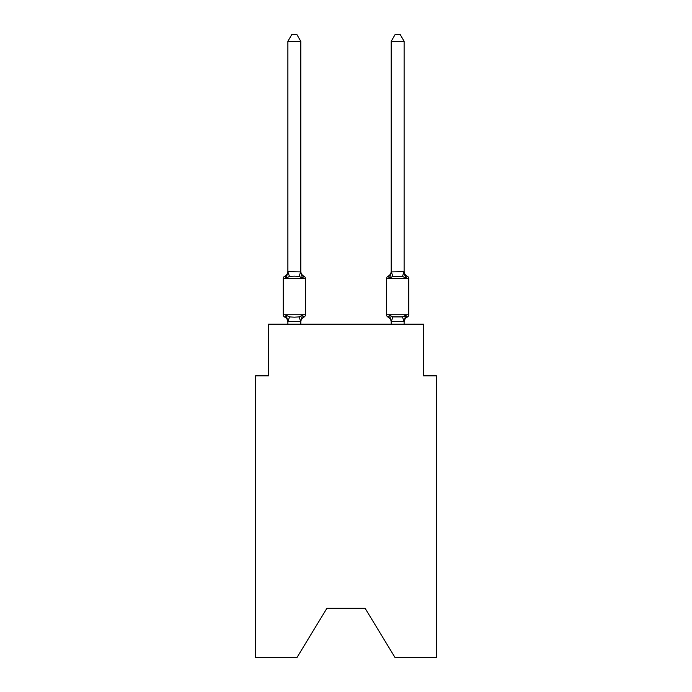 <?xml version="1.0" encoding="UTF-8"?>
<svg xmlns="http://www.w3.org/2000/svg" width="692" height="692" viewBox="0 0 692 692"><rect width="100%" height="100%" fill="white"/><g stroke="black" fill="none" stroke-linecap="round" stroke-linejoin="round"><path stroke-width="1.04" d="M365.117 608.32L394.95 657.4L436.41 657.4L436.41 375.834L423.495 375.834L423.495 324.176L268.505 324.176L268.505 375.834L255.59 375.834L255.59 657.4L297.05 657.4L326.883 608.32L365.117 608.32L326.883 608.32M404.119 324.176L404.119 321.417L391.205 321.65L389.587 315.249L388.004 317.066A2.586 2.586 0 0 1 386.56 314.748A2.586 2.586 0 0 0 388.004 317.066L389.587 315.249L388.004 317.066A2.586 2.586 0 0 1 386.56 314.748A2.586 2.586 0 0 0 388.004 317.066L389.587 315.249L388.004 317.066A2.586 2.586 0 0 1 386.56 314.748A2.586 2.586 0 0 0 388.004 317.066L389.587 315.249L388.004 317.066A2.586 2.586 0 0 1 386.56 314.748A2.586 2.586 0 0 0 388.004 317.066L389.587 315.249L388.004 317.066A2.586 2.586 0 0 1 386.56 314.748A2.586 2.586 0 0 0 388.004 317.066L389.587 315.249L388.004 317.066A2.586 2.586 0 0 1 386.56 314.748A2.586 2.586 0 0 0 388.004 317.066L389.587 315.249L388.004 317.066A2.586 2.586 0 0 1 386.56 314.748A2.586 2.586 0 0 0 388.004 317.066L389.587 315.249L388.004 317.066A2.586 2.586 0 0 1 386.56 314.748A2.586 2.586 0 0 0 388.004 317.066L389.587 315.249L388.004 317.066A2.586 2.586 0 0 1 386.56 314.748A2.586 2.586 0 0 0 388.004 317.066L389.587 315.249L388.004 317.066L389.587 315.249L392.814 316.91L402.51 316.91L405.737 315.249L407.32 317.066A2.586 2.586 0 0 0 408.773 314.748A2.586 2.586 0 0 1 407.32 317.066L406.585 316.711L407.32 317.066A2.586 2.586 0 0 0 408.773 314.748A2.586 2.586 0 0 1 407.32 317.066A2.586 2.586 0 0 0 408.773 314.748A2.586 2.586 0 0 1 407.32 317.066L406.585 316.711L407.32 317.066A2.586 2.586 0 0 0 408.773 314.748A2.586 2.586 0 0 1 407.32 317.066A2.586 2.586 0 0 0 408.773 314.748A2.586 2.586 0 0 1 407.32 317.066L406.585 316.711L407.32 317.066A2.586 2.586 0 0 0 408.773 314.748A2.586 2.586 0 0 1 407.32 317.066A2.586 2.586 0 0 0 408.773 314.748A2.586 2.586 0 0 1 407.32 317.066L406.585 316.711L407.32 317.066A2.586 2.586 0 0 0 408.773 314.748A2.586 2.586 0 0 1 407.32 317.066A2.586 2.586 0 0 0 408.773 314.748A2.586 2.586 0 0 1 407.32 317.066L406.585 316.711L407.32 317.066A2.586 2.586 0 0 0 408.773 314.748A2.586 2.586 0 0 1 407.32 317.066A2.586 2.586 0 0 0 408.773 314.748A2.586 2.586 0 0 1 407.32 317.066L406.585 316.711L407.32 317.066A2.586 2.586 0 0 0 408.773 314.748A2.586 2.586 0 0 1 407.32 317.066A2.586 2.586 0 0 0 408.773 314.748A2.586 2.586 0 0 1 407.32 317.066L406.585 316.711L407.32 317.066A2.586 2.586 0 0 0 408.773 314.748A2.586 2.586 0 0 1 407.32 317.066A2.586 2.586 0 0 0 408.773 314.748A2.586 2.586 0 0 1 407.32 317.066L406.585 316.711L407.32 317.066A2.586 2.586 0 0 0 408.773 314.748A2.586 2.586 0 0 1 407.32 317.066A2.586 2.586 0 0 0 408.773 314.748A2.586 2.586 0 0 1 407.32 317.066L406.585 316.711L407.32 317.066A2.586 2.586 0 0 0 408.773 314.748A2.586 2.586 0 0 1 407.32 317.066A2.586 2.586 0 0 0 408.773 314.748A2.586 2.586 0 0 1 407.32 317.066L406.585 316.711L407.32 317.066A2.586 2.586 0 0 0 408.773 314.748A2.586 2.586 0 0 1 407.32 317.066A2.586 2.586 0 0 0 408.773 314.748A2.586 2.586 0 0 1 407.32 317.066L406.585 316.711L407.32 317.066A2.586 2.586 0 0 0 408.773 314.748A2.586 2.586 0 0 1 407.32 317.066A2.586 2.586 0 0 0 408.773 314.748A2.586 2.586 0 0 1 407.32 317.066L406.585 316.711L407.32 317.066A2.586 2.586 0 0 0 408.773 314.748A2.586 2.586 0 0 1 407.32 317.066A2.586 2.586 0 0 0 408.773 314.748A2.586 2.586 0 0 1 407.32 317.066L406.585 316.711L407.32 317.066A2.586 2.586 0 0 0 408.773 314.748A2.586 2.586 0 0 1 407.32 317.066A2.586 2.586 0 0 0 408.773 314.748A2.586 2.586 0 0 1 407.32 317.066L406.585 316.711M391.205 271.913L404.119 271.679L404.119 41.312L391.205 41.312L391.205 271.913L389.587 278.072L388.004 276.255A2.586 2.586 0 0 0 386.56 278.582A2.586 2.586 0 0 1 388.004 276.255L389.587 278.072L390.193 276.03L389.587 278.072L390.193 276.03L389.587 278.072L390.193 276.03L389.587 278.072L390.193 276.03L389.587 278.072L390.193 276.03L389.587 278.072L390.193 276.03L389.587 278.072L390.193 276.03L389.587 278.072L390.193 276.03L389.587 278.072L390.193 276.03L389.587 278.072L390.193 276.03L389.587 278.072L390.193 276.03L389.587 278.072L390.193 276.03L389.587 278.072L390.193 276.03L389.587 278.072L390.193 276.03L389.587 278.072L392.814 276.411L402.51 276.411L405.737 278.072L404.387 273.85L405.737 278.072L407.32 276.255L405.737 278.072L404.387 273.85L405.737 278.072L407.32 276.255L405.737 278.072L404.387 273.85L405.737 278.072L407.32 276.255L405.737 278.072L404.387 273.85L405.737 278.072L407.32 276.255L405.737 278.072L404.387 273.85L405.737 278.072L407.32 276.255L405.737 278.072L404.387 273.85L405.737 278.072L407.32 276.255L405.737 278.072L404.387 273.85L405.737 278.072L407.32 276.255L405.737 278.072L404.387 273.85L405.737 278.072L407.32 276.255L405.737 278.072L404.387 273.85L405.737 278.072L407.32 276.255L405.737 278.072L404.387 273.85L405.737 278.072L407.32 276.255L405.737 278.072L404.387 273.85L405.737 278.072L407.32 276.255L405.737 278.072L404.387 273.85L405.737 278.072L407.32 276.255A2.586 2.586 0 0 1 408.773 278.582A2.586 2.586 0 0 0 407.32 276.255A2.586 2.586 0 0 1 408.773 278.582L408.773 314.748A2.586 2.586 0 0 1 407.32 317.066A2.586 2.586 0 0 0 408.773 314.748L408.773 278.582A2.586 2.586 0 0 0 407.32 276.255A2.586 2.586 0 0 1 408.773 278.582L408.773 314.748L408.773 278.582A2.586 2.586 0 0 0 407.32 276.255A2.586 2.586 0 0 1 408.773 278.582L408.773 314.748L408.773 278.582A2.586 2.586 0 0 0 407.32 276.255A2.586 2.586 0 0 1 408.773 278.582L408.773 314.748L408.773 278.582A2.586 2.586 0 0 0 407.32 276.255A2.586 2.586 0 0 1 408.773 278.582L408.773 314.748L408.773 278.582A2.586 2.586 0 0 0 407.32 276.255A2.586 2.586 0 0 1 408.773 278.582L408.773 314.748L408.773 278.582A2.586 2.586 0 0 0 407.32 276.255A2.586 2.586 0 0 1 408.773 278.582L408.773 314.748L408.773 278.582A2.586 2.586 0 0 0 407.32 276.255A2.586 2.586 0 0 1 408.773 278.582L408.773 314.748L408.773 278.582A2.586 2.586 0 0 0 407.32 276.255A2.586 2.586 0 0 1 408.773 278.582L408.773 314.748L408.773 278.582A2.586 2.586 0 0 0 407.32 276.255A2.586 2.586 0 0 1 408.773 278.582L408.773 314.748L408.773 278.582A2.586 2.586 0 0 0 407.32 276.255A2.586 2.586 0 0 1 408.773 278.582L408.773 314.748L408.773 278.582A2.586 2.586 0 0 0 407.32 276.255A2.586 2.586 0 0 1 408.773 278.582L408.773 314.748L408.773 278.582A2.586 2.586 0 0 0 407.32 276.255A2.586 2.586 0 0 1 408.773 278.582L408.773 314.748L408.773 278.582A2.586 2.586 0 0 0 407.32 276.255A2.586 2.586 0 0 1 408.773 278.582L408.773 314.748L408.773 278.582A2.586 2.586 0 0 0 407.32 276.255A2.586 2.586 0 0 1 408.773 278.582L408.773 314.748L408.773 278.582A2.586 2.586 0 0 0 407.32 276.255A2.586 2.586 0 0 1 408.773 278.582L408.773 314.748L408.773 278.582A2.586 2.586 0 0 0 407.32 276.255A2.586 2.586 0 0 1 408.773 278.582L408.773 314.748L408.773 278.582A2.586 2.586 0 0 0 407.32 276.255A2.586 2.586 0 0 1 408.773 278.582L408.773 314.748L408.773 278.582A2.586 2.586 0 0 0 407.32 276.255A2.586 2.586 0 0 1 408.773 278.582L408.773 314.748L408.773 278.582A2.586 2.586 0 0 0 407.32 276.255A2.586 2.586 0 0 1 408.773 278.582L408.773 314.748L408.773 278.582A2.586 2.586 0 0 0 407.32 276.255L405.737 278.072L404.387 273.85L405.737 278.072L407.32 276.255A2.586 2.586 0 0 1 408.773 278.582L408.773 314.748L408.773 278.582A2.586 2.586 0 0 0 407.32 276.255A2.586 2.586 0 0 1 408.773 278.582L408.773 314.748L408.773 278.582A2.586 2.586 0 0 0 407.32 276.255A2.586 2.586 0 0 1 408.773 278.582L408.773 314.748L408.773 278.582A2.586 2.586 0 0 0 407.32 276.255A2.586 2.586 0 0 1 408.773 278.582L408.773 314.748L408.773 278.582A2.586 2.586 0 0 0 407.32 276.255L405.737 278.072L407.32 276.255A2.586 2.586 0 0 1 408.773 278.582L408.773 314.748L408.773 278.582A2.586 2.586 0 0 0 407.32 276.255A2.586 2.586 0 0 1 408.773 278.582L408.773 314.748L408.773 278.582A2.586 2.586 0 0 0 407.32 276.255A2.586 2.586 0 0 1 408.773 278.582L408.773 314.748L408.773 278.582A2.586 2.586 0 0 0 407.32 276.255L405.737 278.072L404.387 273.85L405.737 278.072L407.32 276.255A5.683 5.683 0 0 1 404.119 271.143L404.119 271.143M386.56 278.582A2.586 2.586 0 0 1 388.004 276.255L389.587 278.072L388.004 276.255A2.586 2.586 0 0 0 386.56 278.582A2.586 2.586 0 0 1 388.004 276.255L389.587 278.072L388.004 276.255A2.586 2.586 0 0 0 386.56 278.582A2.586 2.586 0 0 1 388.004 276.255L389.587 278.072L388.004 276.255A2.586 2.586 0 0 0 386.56 278.582A2.586 2.586 0 0 1 388.004 276.255L389.587 278.072L388.004 276.255A2.586 2.586 0 0 0 386.56 278.582A2.586 2.586 0 0 1 388.004 276.255L389.587 278.072L388.004 276.255A2.586 2.586 0 0 0 386.56 278.582A2.586 2.586 0 0 1 388.004 276.255L389.587 278.072L388.004 276.255A2.586 2.586 0 0 0 386.56 278.582A2.586 2.586 0 0 1 388.004 276.255L389.587 278.072L388.004 276.255A2.586 2.586 0 0 0 386.56 278.582A2.586 2.586 0 0 1 388.004 276.255L389.587 278.072L388.004 276.255A2.586 2.586 0 0 0 386.56 278.582A2.586 2.586 0 0 1 388.004 276.255L389.587 278.072L388.004 276.255A2.586 2.586 0 0 0 386.56 278.582A2.586 2.586 0 0 1 388.004 276.255L389.587 278.072L388.004 276.255A2.586 2.586 0 0 0 386.56 278.582A2.586 2.586 0 0 1 388.004 276.255L389.587 278.072L388.004 276.255A2.586 2.586 0 0 0 386.56 278.582A2.586 2.586 0 0 1 388.004 276.255L389.587 278.072L388.004 276.255A2.586 2.586 0 0 0 386.56 278.582A2.586 2.586 0 0 1 388.004 276.255L389.587 278.072L388.004 276.255A2.586 2.586 0 0 0 386.56 278.582L386.56 314.748A2.586 2.586 0 0 0 388.004 317.066A5.683 5.683 0 0 1 391.205 322.178A5.683 5.683 0 0 0 388.004 317.066A2.586 2.586 0 0 1 386.56 314.748A2.586 2.586 0 0 0 388.004 317.066A5.683 5.683 0 0 1 391.205 322.178A5.683 5.683 0 0 0 388.004 317.066A2.586 2.586 0 0 1 386.56 314.748A2.586 2.586 0 0 0 388.004 317.066A5.683 5.683 0 0 1 391.205 322.178A5.683 5.683 0 0 0 388.004 317.066A2.586 2.586 0 0 1 386.56 314.748A2.586 2.586 0 0 0 388.004 317.066A5.683 5.683 0 0 1 391.205 322.178A5.683 5.683 0 0 0 388.004 317.066A2.586 2.586 0 0 1 386.56 314.748A2.586 2.586 0 0 0 388.004 317.066A5.683 5.683 0 0 1 391.205 322.178A5.683 5.683 0 0 0 388.004 317.066A2.586 2.586 0 0 1 386.56 314.748A2.586 2.586 0 0 0 388.004 317.066A5.683 5.683 0 0 1 391.205 322.178A5.683 5.683 0 0 0 388.004 317.066A2.586 2.586 0 0 1 386.56 314.748A2.586 2.586 0 0 0 388.004 317.066A5.683 5.683 0 0 1 391.205 322.178A5.683 5.683 0 0 0 388.004 317.066A2.586 2.586 0 0 1 386.56 314.748A2.586 2.586 0 0 0 388.004 317.066A5.683 5.683 0 0 1 391.205 322.178A5.683 5.683 0 0 0 388.004 317.066A2.586 2.586 0 0 1 386.56 314.748A2.586 2.586 0 0 0 388.004 317.066A5.683 5.683 0 0 1 391.205 322.178A5.683 5.683 0 0 0 388.004 317.066A5.683 5.683 0 0 1 391.205 322.178A5.683 5.683 0 0 0 388.004 317.066A5.683 5.683 0 0 1 391.205 322.178A5.683 5.683 0 0 0 388.004 317.066A5.683 5.683 0 0 1 391.205 322.178A5.683 5.683 0 0 0 388.004 317.066A5.683 5.683 0 0 1 391.205 322.178A5.683 5.683 0 0 0 388.004 317.066A2.586 2.586 0 0 1 386.56 314.748L408.773 314.748L408.773 278.582L386.56 278.582A2.586 2.586 0 0 1 388.004 276.255L388.748 276.61M283.227 278.582L283.227 314.748L305.44 314.748A2.586 2.586 0 0 1 303.996 317.066L302.413 315.249L303.996 317.066L302.413 315.249L300.691 321.676L287.881 321.65L286.263 315.249L284.68 317.066A2.586 2.586 0 0 1 283.227 314.748A2.586 2.586 0 0 0 284.68 317.066A2.586 2.586 0 0 1 283.227 314.748A2.586 2.586 0 0 0 284.68 317.066L286.263 315.249L284.68 317.066A2.586 2.586 0 0 1 283.227 314.748A2.586 2.586 0 0 0 284.68 317.066A2.586 2.586 0 0 1 283.227 314.748A2.586 2.586 0 0 0 284.68 317.066L286.263 315.249L284.68 317.066A2.586 2.586 0 0 1 283.227 314.748A2.586 2.586 0 0 0 284.68 317.066A2.586 2.586 0 0 1 283.227 314.748A2.586 2.586 0 0 0 284.68 317.066L286.263 315.249L284.68 317.066A2.586 2.586 0 0 1 283.227 314.748A2.586 2.586 0 0 0 284.68 317.066L286.263 315.249L284.68 317.066A2.586 2.586 0 0 1 283.227 314.748A2.586 2.586 0 0 0 284.68 317.066A2.586 2.586 0 0 1 283.227 314.748A2.586 2.586 0 0 0 284.68 317.066L286.263 315.249L284.68 317.066A2.586 2.586 0 0 1 283.227 314.748A2.586 2.586 0 0 0 284.68 317.066A2.586 2.586 0 0 1 283.227 314.748A2.586 2.586 0 0 0 284.68 317.066L286.263 315.249L284.68 317.066A2.586 2.586 0 0 1 283.227 314.748A2.586 2.586 0 0 0 284.68 317.066A2.586 2.586 0 0 1 283.227 314.748A2.586 2.586 0 0 0 284.68 317.066L286.263 315.249L284.68 317.066A2.586 2.586 0 0 1 283.227 314.748A2.586 2.586 0 0 0 284.68 317.066A2.586 2.586 0 0 1 283.227 314.748A2.586 2.586 0 0 0 284.68 317.066L286.263 315.249L284.68 317.066A2.586 2.586 0 0 1 283.227 314.748A2.586 2.586 0 0 0 284.68 317.066A2.586 2.586 0 0 1 283.227 314.748A2.586 2.586 0 0 0 284.68 317.066L286.263 315.249L284.68 317.066A2.586 2.586 0 0 1 283.227 314.748A2.586 2.586 0 0 0 284.68 317.066A2.586 2.586 0 0 1 283.227 314.748A2.586 2.586 0 0 0 284.68 317.066L286.263 315.249L284.68 317.066A2.586 2.586 0 0 1 283.227 314.748A2.586 2.586 0 0 0 284.68 317.066A2.586 2.586 0 0 1 283.227 314.748A2.586 2.586 0 0 0 284.68 317.066L286.263 315.249L284.68 317.066A2.586 2.586 0 0 1 283.227 314.748A2.586 2.586 0 0 0 284.68 317.066L286.263 315.249L284.68 317.066A2.586 2.586 0 0 1 283.227 314.748A2.586 2.586 0 0 0 284.68 317.066L286.263 315.249L284.68 317.066A2.586 2.586 0 0 1 283.227 314.748A2.586 2.586 0 0 0 284.68 317.066L286.263 315.249L284.68 317.066A2.586 2.586 0 0 1 283.227 314.748A2.586 2.586 0 0 0 284.68 317.066A2.586 2.586 0 0 1 283.227 314.748A2.586 2.586 0 0 0 284.68 317.066L286.263 315.249L284.68 317.066A2.586 2.586 0 0 1 283.227 314.748A2.586 2.586 0 0 0 284.68 317.066A2.586 2.586 0 0 1 283.227 314.748A2.586 2.586 0 0 0 284.68 317.066L286.263 315.249L284.68 317.066L286.263 315.249L284.68 317.066L286.263 315.249L284.68 317.066L286.263 315.249L284.68 317.066L286.263 315.249L284.68 317.066L286.263 315.249L284.68 317.066L286.263 315.249L289.49 316.91L294.334 317.17L299.186 316.91L302.413 315.249L303.996 317.066A2.586 2.586 0 0 0 305.44 314.748A2.586 2.586 0 0 1 303.996 317.066L302.413 315.249L303.996 317.066A2.586 2.586 0 0 0 305.44 314.748A2.586 2.586 0 0 1 303.996 317.066L302.413 315.249L303.996 317.066A2.586 2.586 0 0 0 305.44 314.748A2.586 2.586 0 0 1 303.996 317.066L302.413 315.249L303.996 317.066A2.586 2.586 0 0 0 305.44 314.748A2.586 2.586 0 0 1 303.996 317.066L302.413 315.249L303.996 317.066A2.586 2.586 0 0 0 305.44 314.748A2.586 2.586 0 0 1 303.996 317.066L302.413 315.249L303.996 317.066A2.586 2.586 0 0 0 305.44 314.748A2.586 2.586 0 0 1 303.996 317.066L302.413 315.249L303.996 317.066A2.586 2.586 0 0 0 305.44 314.748A2.586 2.586 0 0 1 303.996 317.066L302.413 315.249L303.996 317.066A2.586 2.586 0 0 0 305.44 314.748A2.586 2.586 0 0 1 303.996 317.066L302.413 315.249L303.996 317.066A2.586 2.586 0 0 0 305.44 314.748A2.586 2.586 0 0 1 303.996 317.066L302.413 315.249L303.996 317.066A2.586 2.586 0 0 0 305.44 314.748A2.586 2.586 0 0 1 303.996 317.066L302.413 315.249L303.996 317.066A2.586 2.586 0 0 0 305.44 314.748A2.586 2.586 0 0 1 303.996 317.066L302.413 315.249L303.996 317.066A2.586 2.586 0 0 0 305.44 314.748A2.586 2.586 0 0 1 303.996 317.066L302.413 315.249L303.996 317.066A2.586 2.586 0 0 0 305.44 314.748A2.586 2.586 0 0 1 303.996 317.066L302.413 315.249L303.996 317.066A2.586 2.586 0 0 0 305.44 314.748L305.44 278.582A2.586 2.586 0 0 0 303.996 276.255A2.586 2.586 0 0 1 305.44 278.582A2.586 2.586 0 0 0 303.996 276.255A2.586 2.586 0 0 1 305.44 278.582A2.586 2.586 0 0 0 303.996 276.255A2.586 2.586 0 0 1 305.44 278.582A2.586 2.586 0 0 0 303.996 276.255A2.586 2.586 0 0 1 305.44 278.582A2.586 2.586 0 0 0 303.996 276.255A2.586 2.586 0 0 1 305.44 278.582A2.586 2.586 0 0 0 303.996 276.255A2.586 2.586 0 0 1 305.44 278.582A2.586 2.586 0 0 0 303.996 276.255A2.586 2.586 0 0 1 305.44 278.582A2.586 2.586 0 0 0 303.996 276.255A2.586 2.586 0 0 1 305.44 278.582A2.586 2.586 0 0 0 303.996 276.255A2.586 2.586 0 0 1 305.44 278.582A2.586 2.586 0 0 0 303.996 276.255A2.586 2.586 0 0 1 305.44 278.582A2.586 2.586 0 0 0 303.996 276.255A2.586 2.586 0 0 1 305.44 278.582A2.586 2.586 0 0 0 303.996 276.255A2.586 2.586 0 0 1 305.44 278.582A2.586 2.586 0 0 0 303.996 276.255A2.586 2.586 0 0 1 305.44 278.582A2.586 2.586 0 0 0 303.996 276.255A2.586 2.586 0 0 1 305.44 278.582A2.586 2.586 0 0 0 303.996 276.255A2.586 2.586 0 0 1 305.44 278.582A2.586 2.586 0 0 0 303.996 276.255A2.586 2.586 0 0 1 305.44 278.582A2.586 2.586 0 0 0 303.996 276.255A2.586 2.586 0 0 1 305.44 278.582A2.586 2.586 0 0 0 303.996 276.255A2.586 2.586 0 0 1 305.44 278.582A2.586 2.586 0 0 0 303.996 276.255A2.586 2.586 0 0 1 305.44 278.582A2.586 2.586 0 0 0 303.996 276.255A2.586 2.586 0 0 1 305.44 278.582A2.586 2.586 0 0 0 303.996 276.255A2.586 2.586 0 0 1 305.44 278.582A2.586 2.586 0 0 0 303.996 276.255A2.586 2.586 0 0 1 305.44 278.582A2.586 2.586 0 0 0 303.996 276.255A2.586 2.586 0 0 1 305.44 278.582A2.586 2.586 0 0 0 303.996 276.255A2.586 2.586 0 0 1 305.44 278.582A2.586 2.586 0 0 0 303.996 276.255A2.586 2.586 0 0 1 305.44 278.582A2.586 2.586 0 0 0 303.996 276.255A2.586 2.586 0 0 1 305.44 278.582A2.586 2.586 0 0 0 303.996 276.255A2.586 2.586 0 0 1 305.44 278.582A2.586 2.586 0 0 0 303.996 276.255A2.586 2.586 0 0 1 305.44 278.582L283.227 278.582A2.586 2.586 0 0 1 284.68 276.255L285.415 276.61M300.795 41.312L287.881 41.312L291.756 34.6L296.92 34.6L300.795 41.312L300.795 271.913L302.413 278.072L303.996 276.255L302.413 278.072L299.186 276.411L294.334 276.151L289.49 276.411L286.263 278.072L284.68 276.255A5.683 5.683 0 0 0 287.881 271.143M286.263 278.072L284.68 276.255L286.263 278.072L284.68 276.255L286.263 278.072L284.68 276.255L286.263 278.072L284.68 276.255L286.263 278.072L284.68 276.255L286.263 278.072L284.68 276.255L286.263 278.072L284.68 276.255L286.263 278.072L284.68 276.255L286.263 278.072L284.68 276.255L286.263 278.072L284.68 276.255L286.263 278.072L284.68 276.255L286.263 278.072L284.68 276.255L286.263 278.072L284.68 276.255L286.263 278.072L287.881 271.679L300.795 271.913M287.881 324.176L287.881 322.178A5.683 5.683 0 0 0 284.68 317.066M300.795 321.417L301.401 318.372L300.795 321.417M300.795 271.143L300.795 271.143A5.683 5.683 0 0 0 303.996 276.255L302.413 278.072M287.881 41.312L287.881 271.913L289.49 276.411M391.205 324.176L391.205 322.178A5.683 5.683 0 0 0 388.004 317.066A2.586 2.586 0 0 1 386.56 314.748M405.737 315.249L407.32 317.066L405.737 315.249L407.32 317.066L405.737 315.249L407.32 317.066L405.737 315.249L407.32 317.066L405.737 315.249L407.32 317.066L405.737 315.249L407.32 317.066L405.737 315.249L407.32 317.066L405.737 315.249L407.32 317.066L405.737 315.249L407.32 317.066L405.737 315.249L407.32 317.066L405.737 315.249L407.32 317.066L405.737 315.249L407.32 317.066L405.737 315.249L407.32 317.066L405.737 315.249L404.119 321.417M404.016 321.676L402.51 316.91M403.998 316.573L405.529 315.595M300.795 324.176L300.795 321.65M303.996 317.066A5.683 5.683 0 0 0 300.795 322.178M389.587 278.072L388.004 276.255A5.683 5.683 0 0 0 391.205 271.143M404.119 322.178A5.683 5.683 0 0 1 407.32 317.066M388.004 317.066A5.683 5.683 0 0 1 391.205 322.178M405.737 278.072L404.119 271.913M391.205 41.312L395.08 34.6L400.244 34.6L404.119 41.312M289.49 316.91L287.984 321.676M299.186 316.91L300.691 321.676M300.691 271.645L299.186 276.411M391.309 321.676L392.814 316.91M402.51 276.411L404.016 271.645M392.814 276.411L391.309 271.645"/></g></svg>

